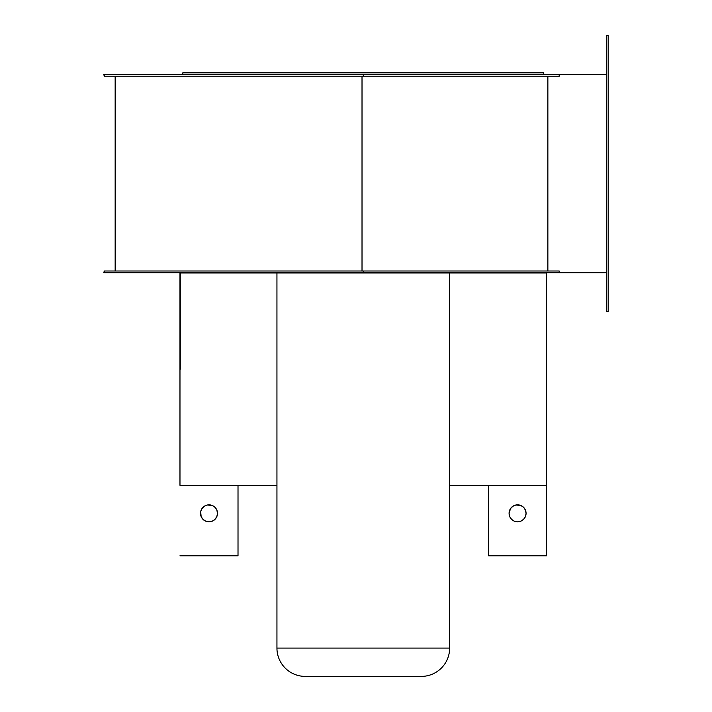 <?xml version="1.0" encoding="UTF-8"?>
<svg xmlns="http://www.w3.org/2000/svg" width="712" height="712" viewBox="0 0 712 712"><rect width="100%" height="100%" fill="white"/><g stroke="black" fill="none" stroke-linecap="round" stroke-linejoin="round"><path stroke-width="1.07" d="M543.763 72.829L182.806 72.829L182.806 74.529L182.806 72.829L543.763 72.829L543.763 74.529L543.763 72.829M608.173 311.625L608.173 35.6L606.473 35.6L606.473 311.625L608.173 311.625L608.173 35.6L606.473 35.6L606.473 311.625L608.173 311.625M104.246 74.529L606.473 74.529L363.289 74.529L363.289 76.229L559.196 76.229L559.196 74.529L559.196 76.229L363.289 76.229L363.289 74.529L104.246 74.529L104.246 76.229L363.289 76.229L104.246 76.229L103.827 74.529L104.246 76.229M547.866 270.996L547.866 76.229L547.866 270.996M362.016 76.229L362.016 270.996L362.016 76.229M115.558 76.229L115.558 270.996L115.558 76.229M104.246 272.696L606.473 272.696L559.196 272.696L559.196 270.996L363.289 270.996L559.196 270.996L559.196 272.696L363.289 272.696L363.289 270.996L104.246 270.996L363.289 270.996L363.289 272.696L104.246 272.696L104.246 270.996L103.827 272.696L104.246 270.996M179.976 485.308L276.941 485.308L179.976 485.308L179.976 272.696L440.434 272.981L179.976 272.981L179.976 485.308M449.637 485.308L546.593 485.308L546.593 272.696L440.434 272.981L546.593 272.981L546.593 555.796L488.557 555.796L488.557 485.308L488.557 555.796L546.593 555.796L546.593 485.308L449.637 485.308M305.252 676.4A28.311 28.311 0 0 1 276.941 648.089L276.941 272.981L276.941 648.089L449.637 648.089A28.311 28.311 0 0 1 421.326 676.4A28.311 28.311 0 0 0 449.637 648.089L449.637 272.981L449.637 648.089L276.941 648.089A28.311 28.311 0 0 0 305.252 676.4L421.326 676.4M416.903 676.4L312.105 676.4M216.84 516.583L217.489 513.334A8.491 8.491 0 0 1 208.999 521.825A8.491 8.491 0 0 1 200.508 513.334A8.491 8.491 0 0 0 201.149 516.583L202.991 519.342L205.75 521.184A8.491 8.491 0 0 0 212.247 521.184L215.006 519.342L216.84 516.583A8.491 8.491 0 0 0 217.489 513.334L216.84 510.086L215.006 507.327L212.247 505.484L207.343 505.004L204.282 506.268L201.932 508.617L200.668 511.679L201.149 516.583M179.976 555.796L238.013 555.796L179.976 555.796M238.013 485.308L238.013 555.796L238.013 485.308M205.75 521.184L208.999 521.825L212.247 521.184M525.42 516.583L526.07 513.334A8.491 8.491 0 0 1 517.579 521.825A8.491 8.491 0 0 1 509.08 513.334A8.491 8.491 0 0 0 509.73 516.583L511.572 519.342L514.331 521.184A8.491 8.491 0 0 0 520.828 521.184L523.587 519.342L525.42 516.583A8.491 8.491 0 0 0 526.07 513.334L525.42 510.086L523.587 507.327L520.828 505.484L515.924 505.004L512.862 506.268L510.513 508.617L509.08 513.334L509.73 516.583M546.309 555.627L546.309 485.308L546.309 555.627M514.331 521.184L517.579 521.825L520.828 521.184M546.309 272.981L546.309 369.27L546.309 272.981M180.261 369.27L180.261 272.981L180.261 369.27M509.08 513.334A8.491 8.491 0 0 1 517.579 504.844A8.491 8.491 0 0 1 526.07 513.334A8.491 8.491 0 0 0 517.579 504.844A8.491 8.491 0 0 0 509.08 513.334M200.508 513.334A8.491 8.491 0 0 1 208.999 504.844A8.491 8.491 0 0 1 217.489 513.334A8.491 8.491 0 0 0 208.999 504.844A8.491 8.491 0 0 0 200.508 513.334M115.157 76.229L115.157 270.996"/></g></svg>
